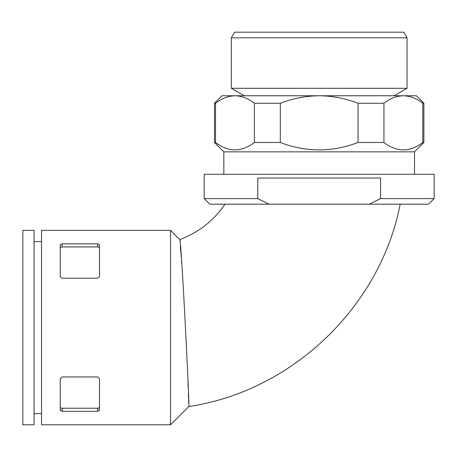 <?xml version="1.0" encoding="UTF-8"?>
<svg xmlns="http://www.w3.org/2000/svg" width="457" height="457" viewBox="0 0 457 457"><rect width="100%" height="100%" fill="white"/><g stroke="black" fill="none" stroke-linecap="round" stroke-linejoin="round"><path stroke-width="0.69" d="M215.55 103.242L215.55 142.498L214.476 142.498L214.476 103.242L215.55 103.242C221.799 98.415 228.277 95.924 234.984 95.764C241.679 95.924 248.157 98.415 254.412 103.242L254.412 142.498C241.45 152.352 228.5 152.352 215.55 142.498M414.522 174.283L414.522 151.85L223.827 151.85L214.476 142.498M414.522 151.85L423.868 142.498L423.868 103.242L416.39 95.764L319.175 95.764C305.744 95.93 292.794 98.421 280.312 103.242L280.312 142.498C306.184 152.352 332.09 152.352 358.031 142.498L383.937 142.498L384.354 142.807M280.312 142.498L254.412 142.498M423.868 142.498L422.794 142.498C409.838 152.352 396.882 152.352 383.937 142.498L383.937 103.242C390.187 98.415 396.659 95.924 403.365 95.764C410.066 95.924 416.538 98.415 422.794 103.242L422.285 102.871M187.976 382.966L188.135 387.256M188.358 393.277L188.433 395.362M188.461 396.219L188.541 398.47M188.587 399.801L188.695 402.897M188.798 405.782L188.821 406.524C189.872 411.054 181.149 235.366 179.772 239.594L179.875 240.713M180.366 246.26L181.018 254.006M181.109 255.183L181.235 256.72M181.538 260.656L181.76 263.575M170.547 230.368L170.547 424.804L41.547 424.804L41.547 230.368L170.547 230.368L179.772 239.599C198.555 232.539 213.63 220.737 224.993 204.193M97.632 243.838L99.5 244.838L99.5 276.565L97.632 278.21L62.112 278.21L60.238 276.565L60.238 244.838L62.112 243.838L97.632 243.838L97.632 246.946L62.112 246.946A1.868 1.32 0 0 0 60.238 248.265M97.632 376.962L99.5 378.607L99.5 410.335L97.632 411.329L62.112 411.329L60.238 410.335L60.238 378.607L62.112 376.962L97.632 376.962M99.5 248.265A1.868 1.32 0 0 0 97.632 246.946M380.561 198.589L380.561 178.024L257.782 178.024L257.782 198.589L269.07 204.193L209.803 204.193L204.193 198.589L204.193 174.283L434.15 174.283L434.15 198.589L380.561 198.589L369.279 204.193L428.54 204.193L434.15 198.589M257.782 198.589L204.193 198.589M269.07 204.193L369.279 204.193M403.805 32.196L234.544 32.196L231.305 37.805L407.044 37.805L403.805 32.196M394.088 95.764L407.044 88.287L231.305 88.287L231.305 37.805M383.937 103.242L358.031 103.242C345.492 98.409 332.542 95.919 319.175 95.764L221.959 95.764L214.476 103.242M423.868 103.242L422.794 103.242L422.794 142.498M358.031 103.242L358.031 142.498M280.312 103.242L254.412 103.242M22.85 230.368L22.85 424.804L34.069 424.804L34.069 230.368L22.85 230.368M60.238 406.901A1.868 1.32 180 0 0 62.112 408.227L97.632 408.227A1.868 1.32 180 0 0 99.5 406.901M62.112 246.946L62.112 243.838M62.112 408.227L62.112 411.329M97.632 408.227L97.632 411.329M400.178 204.193C380.344 306.778 292.172 391.181 188.821 406.524L170.547 424.804M407.044 88.287L407.044 37.805M244.255 95.764L231.305 88.287M41.547 241.587L34.069 241.587M41.547 413.585L34.069 413.585M223.827 174.283L223.827 151.85"/></g></svg>
